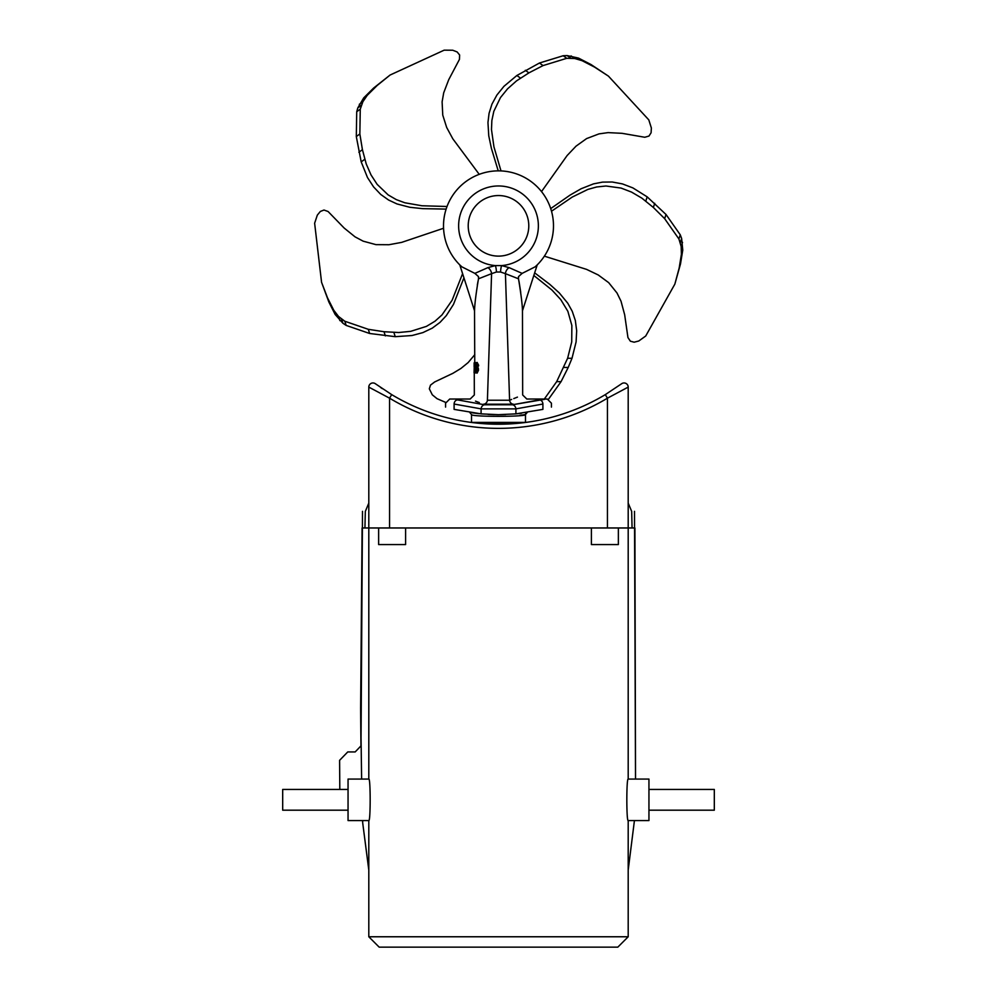<?xml version="1.0" encoding="UTF-8"?>
<svg xmlns="http://www.w3.org/2000/svg" width="997" height="997" viewBox="0 0 997 997"><rect width="100%" height="100%" fill="white"/><g stroke="black" fill="none" stroke-linecap="round" stroke-linejoin="round"><path stroke-width="1.5" d="M475.444 362.621L474.36 362.821L475.494 362.621L475.058 363.244L476.716 363.244M474.123 366.746L474.148 362.821L474.821 362.621M474.759 373.003L474.123 372.791L474.36 362.621L474.061 372.791L474.609 371.245M474.148 363.244L474.273 373.003M474.447 363.244L474.859 362.621M474.771 372.367L475.058 363.244L475.382 373.003M474.273 372.791L474.497 371.245M474.572 371.445L474.796 368.94M474.335 368.728L474.647 367.183M474.609 367.395L474.834 364.379M474.348 364.167L474.36 362.821M475.557 363.244L475.444 372.38M475.905 363.244L475.768 372.704L475.619 364.316M475.083 364.167L475.295 362.621M475.768 372.704L476.466 363.244M475.644 372.704L476.466 372.915L475.594 372.28L475.756 364.379M476.703 364.229L476.666 366.834M476.641 368.641L477.351 370.373M476.578 372.292L476.466 372.915M477.65 368.192L476.703 366.908L477.451 368.354L478.336 368.192L478.498 370.273L477.077 373.165L477.65 368.192M477.451 368.354L477.613 370.273L478.51 370.273M477.613 370.273L476.878 372.965L476.578 369.987M476.778 372.94L476.678 369.962M476.479 370.161L477.102 371.445L476.753 370.373M476.541 370.448L476.89 371.644L477.401 371.071M477.202 371.233L476.23 365.637L476.94 362.646L477.912 365.301L476.828 362.671M477.289 370.423L477.426 369.787M477.214 369.625L476.23 365.637L477.152 362.434L478.672 365.301L477.663 366.148L478.672 365.301M477.713 365.351L478.523 366.073M477.451 365.949L476.927 364.005L476.516 365.637L476.927 364.005M476.516 365.637L476.703 366.908M477.526 366.722L478.336 368.192M474.26 372.367L474.335 394.962L470.185 399.024L449.734 399.024L445.584 403.174L445.584 407.112M478.498 278.799C475.955 293.853 474.647 304.534 474.547 310.84L459.779 264.89L461.835 266.822L474.859 273.377L478.423 276.543L478.498 278.799L491.583 273.664A6.231 4.549 61 0 0 487.894 267.632L474.859 273.377M483.508 404.184L483.595 404.209C465.773 397.354 465.773 397.354 483.595 404.209A4.15 3.776 110.5 0 0 487.408 400.233C470.036 393.267 470.036 393.267 487.408 400.233L491.583 273.664L496.431 272.007L500.569 272.007L505.417 273.664A6.231 4.549 119 0 1 509.106 267.632L501.628 265.588A6.231 1.358 -84.8 0 0 500.569 272.007M477.339 284.992L478.024 281.154M475.793 362.621L476.628 362.621M471.519 414.528C469.911 416.945 527.151 416.933 525.481 414.528L525.481 422.416L471.519 422.416L471.519 414.528L469.786 412.471M525.407 414.54L519.861 415.363M526.603 412.571L527.239 412.471A2.081 2.081 0 0 0 525.481 414.528L527.226 412.471L525.419 412.746M521.543 413.257L515.561 413.905M505.678 414.54L500.344 414.665M497.914 414.677L488.044 414.378M479.308 413.693L472.516 412.87M477.912 413.543L478.759 413.643M488.605 414.416L494.4 414.627M501.678 414.64L502.812 414.627M518.054 413.655L521.244 413.294M544.624 399.336L512.433 404.782L539.427 399.897C549.833 398.75 549.833 398.75 539.427 399.897A4.15 3.477 84.3 0 1 542.904 404.034C554.207 402.913 554.207 402.913 542.904 404.034L542.904 409.381C554.245 406.39 554.245 406.39 542.904 409.381L515.91 413.867L498.5 414.677L481.09 413.867L454.096 409.381C442.755 406.39 442.755 406.39 454.096 409.381L454.096 404.034C442.793 402.913 442.793 402.913 454.096 404.034A4.15 3.477 -84.3 0 1 457.573 399.897L484.567 404.782L457.573 399.897C447.167 398.75 447.167 398.75 457.573 399.897M478.435 276.618L478.572 277.403M535.165 266.822L537.221 264.89L522.453 310.84C522.428 305.344 521.119 294.663 518.502 278.799L518.577 276.543L522.141 273.377L535.165 266.822A54.997 54.997 0 0 0 538.093 187.685A54.997 54.997 0 0 0 458.907 187.685A54.997 54.997 0 0 0 461.835 266.822A54.997 54.997 0 0 1 458.907 187.685A54.997 54.997 0 0 1 538.093 187.685A54.997 54.997 0 0 1 535.165 266.822M522.141 273.377L509.106 267.632M496.431 272.007A6.231 1.358 -95.2 0 0 495.372 265.588A39.868 39.868 0 0 1 458.632 225.833A39.868 39.868 0 0 1 497.453 185.978A39.868 39.868 0 0 1 538.318 223.752A39.868 39.868 0 0 1 501.628 265.588L495.372 265.588L487.894 267.632M518.565 276.605L518.415 277.415M518.976 281.154L520.721 292.258M483.595 404.209L513.405 404.209A4.15 3.776 69.5 0 1 509.592 400.233C526.964 393.267 526.964 393.267 509.592 400.233L505.417 273.664L518.515 278.799M487.408 400.233L509.592 400.233L511.648 399.423M513.767 398.588L517.443 397.118M479.32 402.601L475.507 401.13M513.405 404.209C531.227 397.354 531.227 397.354 513.405 404.209M515.91 413.867L515.91 408.87A4.15 3.452 75.4 0 0 512.433 404.782L484.567 404.782A4.15 3.452 -75.4 0 0 481.09 408.87L515.91 408.87L542.904 404.034M546.356 399.136L547.266 399.024L551.416 403.174L551.416 407.112M339.803 789.437L339.603 760.325L347.754 751.937L355.169 751.937L360.976 745.881A1698.265 459.53 -89.8 0 1 360.627 708.032L362.098 527.974L634.902 527.974L635.525 779.068L634.503 511.336M628.197 503.099L631.674 511.399A6240.485 6240.485 0 0 1 632.061 527.974M634.428 820.568L628.197 870.057M368.803 870.045L362.709 822.961A372.479 362.883 -69 0 1 362.572 820.568M360.627 708.032L361.624 779.068M362.646 820.568L362.709 822.961M364.939 527.974A6240.485 6240.485 0 0 1 365.326 511.399L368.803 503.099M621.58 383.77L605.304 394.625L607.447 398.177L628.197 387.11A4.15 4.15 0 0 0 621.58 383.77A4.15 4.15 0 0 1 628.197 387.11L628.197 779.068C626.378 777.797 626.378 821.84 628.197 820.568L628.197 936.769L617.816 947.15L379.184 947.15L368.803 936.769L628.197 936.769M605.304 394.625A207.513 207.513 0 0 1 391.696 394.625L389.553 398.177A211.663 211.663 0 0 0 607.447 398.177L607.447 527.974M391.696 394.625L375.42 383.77A4.15 4.15 0 0 0 368.803 387.11L389.553 398.177L389.553 527.974M380.704 387.546L382.312 388.643M368.803 387.11A4.15 4.15 0 0 1 375.42 383.77A4.15 4.15 0 0 0 368.803 387.11L368.803 779.068C370.622 777.797 370.622 821.84 368.803 820.568L348.053 820.568L348.053 779.068L368.803 779.068M628.197 820.568L648.947 820.568L648.947 779.068L628.197 779.068M348.053 810.187L282.687 810.187L282.687 789.437L348.053 789.437M648.947 789.437L714.313 789.437L714.313 810.187L648.947 810.187M378.636 527.974L378.636 544.574L405.605 544.574L405.605 527.974M591.395 527.974L591.395 544.574L618.364 544.574L618.364 527.974M544.374 256.167L586.572 269.377L598.237 274.96L608.681 282.65L617.006 293.006L621.031 301.244L624.67 314.778L627.948 337.584L630.378 341.198L634.154 342.195L638.753 341.011L645.707 336.026L674.844 284.133L679.156 268.118L681.4 254.272L681.175 246.533L678.92 238.981L664.663 218.667L653.359 207.463L641.881 198.154L631.537 192.085L621.081 188.072L605.964 186.003L596.592 186.987L587.869 189.418L572.216 197.082L551.515 211.227M645.819 201.033L647.178 196.858L666.021 214.492L680.266 234.818L681.636 238.507L682.758 250.11L680.502 263.943L674.844 284.133M550.718 208.585L570.01 195.138L581.114 188.745L593.514 183.872L602.549 182.115L612.233 182.002L622.44 183.909L632.896 187.91L647.178 196.858M681.4 254.272L682.758 250.11L681.4 254.272M541.521 191.586L567.131 155.532L576.029 146.16L586.585 138.595L598.998 133.885L608.083 132.613L622.078 133.324L644.785 137.262L648.972 136.053L651.091 132.775L651.377 128.04L648.798 119.877L608.444 76.133L594.536 67.098L582.074 60.68L574.633 58.487L566.757 58.312L543.029 65.59L528.884 72.881L516.471 80.919L507.51 88.883L500.469 97.581L493.814 111.328L491.857 120.537L491.484 129.585L493.939 146.833L500.993 170.898M520.434 78.065L516.882 75.485L539.477 63.01L563.205 55.732L567.143 55.583L578.534 58.1L590.984 64.518L608.444 76.133M498.226 170.848L491.396 148.341L488.754 135.804L487.957 122.506L489.066 113.359L491.957 104.124L496.917 95.014L503.971 86.303L516.882 75.485M582.074 60.68L578.534 58.1L582.074 60.68M479.221 174.338L452.837 138.845L446.681 127.479L442.755 115.116L442.107 101.844L443.702 92.808L448.712 79.723L459.467 59.346L459.617 54.997L457.149 51.956L452.725 50.224L444.176 50.162L390.101 75.024L377.202 85.443L367.245 95.326L362.871 101.719L360.266 109.159L359.855 133.972L362.422 149.675L366.223 163.957L371.034 174.936L377.128 184.333L388.145 194.901L396.295 199.612L404.794 202.765L421.955 205.768L447.03 206.491M364.728 159.308L361.188 161.888L356.303 136.552L356.727 111.726L357.786 107.938L363.706 97.893L373.651 88.023L390.101 75.024M446.12 209.096L422.603 208.647L409.854 207.289L396.968 203.936L388.618 200.048L380.729 194.44L373.588 186.913L367.482 177.516L361.188 161.888M367.245 95.326L363.706 97.893L367.245 95.326M443.565 228.263L401.654 242.383L388.942 244.726L375.969 244.639L363.145 241.162L355.044 236.85L344.152 228.039L328.088 211.514L324 210.031L320.361 211.439L317.333 215.103L314.628 223.216L321.57 282.325L327.502 297.816L333.821 310.329L338.544 316.473L344.812 321.246L368.292 329.309L384.007 331.727L398.775 332.512L410.702 331.34L426.404 326.393L434.979 321.233L441.983 314.927L452.115 300.234L462.583 273.664M393.89 332.5L395.248 336.674L369.638 333.484L346.171 325.421L342.893 323.227L335.166 314.504L328.848 301.991L321.57 282.325M463.917 277.876L453.473 304.409L446.295 315.625L440.026 322.367L432.249 328.15L422.878 332.612L412.06 335.515L395.248 336.674M333.821 310.329L335.166 314.491L333.821 310.329M544.325 399.024L556.675 381.652L567.617 358.284L571.717 341.934L571.854 325.471L567.854 311.288L560.75 299.574L551.815 289.915L533.844 275.484M567.617 358.284L572.004 358.284L568.215 367.444L561.062 381.652L548.512 399.224M534.679 272.866L549.796 284.357L559.305 292.944L567.767 303.225L572.241 311.288L575.331 320.461L576.677 330.755L576.092 341.934L572.004 358.284M474.796 354.67L468.104 362.609L460.888 368.479L452.9 373.314L434.667 381.951L430.492 385.129L429.321 388.818L432.299 394.812L437.047 398.688L445.659 402.389M480.716 423.451L516.284 423.451M474.248 363.244L474.56 362.621M474.385 371.27L474.398 368.89M474.422 367.232L474.447 364.341M474.771 371.245L474.622 368.815M474.809 367.183L474.659 364.254M475.095 362.821L475.856 362.821M477.85 367.17L477.002 367.37M476.89 371.644L477.276 370.423M498.5 195.549A30.284 30.284 0 0 1 528.784 225.833A30.284 30.284 0 0 1 498.5 256.117A30.284 30.284 0 0 1 468.216 225.833A30.284 30.284 0 0 1 498.5 195.549M454.096 404.034L481.09 408.87L481.09 413.867M681.175 246.533L682.534 242.358M680.278 242.682L681.636 238.507M678.92 238.981L680.266 234.818M664.663 218.667L666.021 214.492M653.359 207.463L654.717 203.301M574.633 58.487L571.082 55.919M570.695 58.162L567.143 55.583M566.757 58.312L563.205 55.732M543.029 65.59L539.477 63.01M528.884 72.881L525.332 70.301M362.871 101.719L359.319 104.299M361.338 105.358L357.786 107.938M360.266 109.159L356.727 111.726M359.855 133.972L356.303 136.552M362.422 149.675L358.87 152.254M338.544 316.473L339.902 320.648M341.535 319.052L342.893 323.227M344.812 321.246L346.171 325.421M368.292 329.309L369.638 333.484M384.007 331.727L385.365 335.889M556.675 381.652L561.062 381.652M563.828 367.444L568.215 367.444M474.198 363.244L474.41 362.621L474.198 363.244M474.535 368.94L474.547 367.183M474.547 364.379L474.335 363.244M475.282 364.379L475.046 363.244M478.336 366.148L477.102 364.204M474.522 310.84L474.759 362.621M522.478 310.84L522.665 394.962L526.815 399.024L547.266 399.024M360.989 746.579L362.497 511.336M368.803 820.568L368.803 936.769"/></g></svg>
